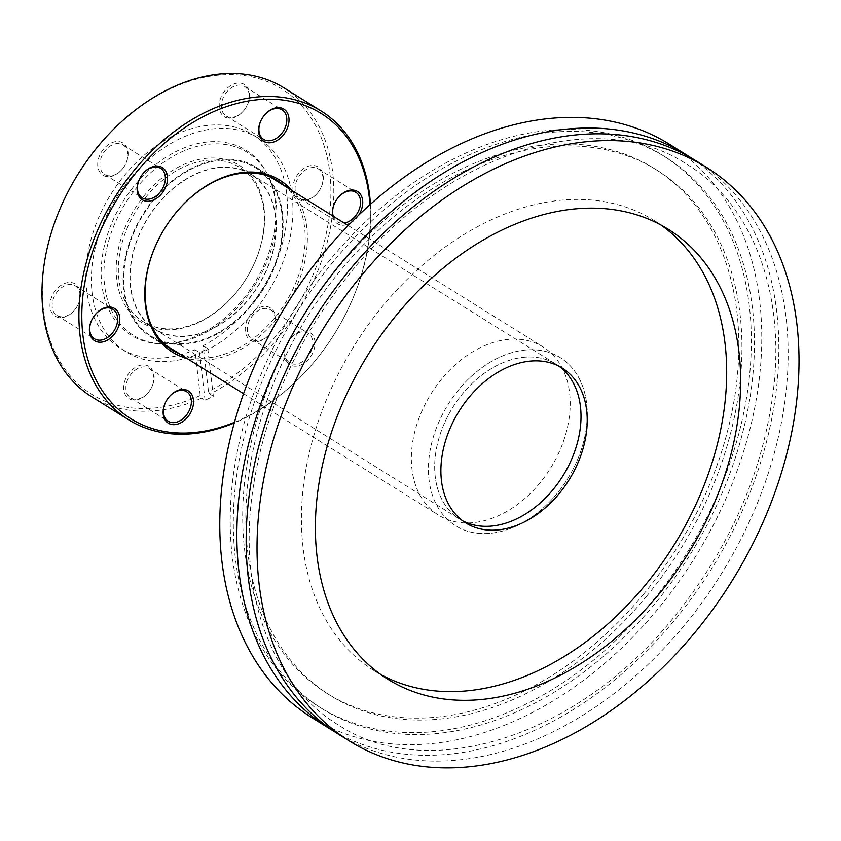 <?xml version="1.0" encoding="UTF-8"?>
<svg xmlns="http://www.w3.org/2000/svg" width="841" height="841" viewBox="0 0 841 841"><rect width="100%" height="100%" fill="white"/><g stroke="black" fill="none" stroke-linecap="round" stroke-linejoin="round"><path stroke-width="0.63" stroke-dasharray="4.21 3.15" d="M544.915 359.181A91.227 64.841 -58.1 0 1 556.08 364.227A91.227 64.841 -58.1 0 1 559.107 366.287A91.227 64.841 121.9 0 0 556.08 364.227A91.227 64.841 121.9 0 0 462.823 393.472A91.227 64.841 121.9 0 0 459.606 519.086A91.227 64.841 -58.1 0 1 448.516 414.813A91.227 64.841 -58.1 0 1 544.915 359.181M240.169 169.335A91.227 64.841 -58.1 0 1 251.343 174.392A91.227 64.841 -58.1 0 1 262.434 278.665A91.227 64.841 -58.1 0 1 166.034 334.298A91.227 64.841 -58.1 0 1 154.87 329.241A91.227 64.841 -58.1 0 1 143.779 224.968A91.227 64.841 -58.1 0 1 240.169 169.335M162.87 341.341A99.017 70.381 -58.1 0 1 150.749 335.864A99.017 70.381 -58.1 0 1 138.702 222.676A99.017 70.381 -58.1 0 1 243.343 162.281A99.017 70.381 -58.1 0 1 255.464 167.769A99.017 70.381 -58.1 0 1 267.512 280.957A99.017 70.381 -58.1 0 1 162.87 341.341M467.607 531.186A99.017 70.381 -58.1 0 1 455.486 525.709A99.017 70.381 -58.1 0 1 443.449 412.521A99.017 70.381 -58.1 0 1 548.08 352.127A99.017 70.381 -58.1 0 1 560.201 357.614A99.017 70.381 -58.1 0 1 572.248 470.802A99.017 70.381 -58.1 0 1 467.607 531.186M462.792 520.894A91.227 64.841 -58.1 0 1 459.606 519.086A91.227 64.841 121.9 0 0 462.792 520.894M338.502 734.225A337.861 240.158 121.9 0 0 683.901 625.935A337.861 240.158 121.9 0 0 695.801 160.694M333.898 731.25A337.861 240.158 121.9 0 0 674.598 620.132A337.861 240.158 121.9 0 0 691.102 157.866M312.127 717.793A337.861 240.158 121.9 0 0 657.525 609.494A337.861 240.158 121.9 0 0 669.425 144.253M333.551 261.351A324.868 230.918 121.9 0 0 322.103 708.7A324.868 230.918 121.9 0 0 654.214 604.563A324.868 230.918 121.9 0 0 665.662 157.225A324.868 230.918 121.9 0 0 333.551 261.351M330.439 259.417A324.868 230.918 121.9 0 0 319.002 706.766A324.868 230.918 121.9 0 0 651.113 602.64A324.868 230.918 121.9 0 0 662.561 155.291A324.868 230.918 121.9 0 0 330.439 259.417M643.418 594.398A309.278 219.837 121.9 0 0 654.309 168.526A309.278 219.837 121.9 0 0 338.135 267.659A309.278 219.837 121.9 0 0 327.244 693.531A309.278 219.837 121.9 0 0 643.418 594.398M646.519 596.332A309.278 219.837 121.9 0 0 657.41 170.46A309.278 219.837 121.9 0 0 341.246 269.593A309.278 219.837 121.9 0 0 330.345 695.465A309.278 219.837 121.9 0 0 646.519 596.332M458.976 389.351A99.017 70.381 121.9 0 0 455.486 525.709A99.017 70.381 121.9 0 0 556.71 493.961A99.017 70.381 121.9 0 0 560.201 357.614A99.017 70.381 121.9 0 0 458.976 389.351M441.903 378.723A99.017 70.381 121.9 0 0 438.424 515.07A99.017 70.381 121.9 0 0 539.649 483.333A99.017 70.381 121.9 0 0 543.139 346.986A99.017 70.381 121.9 0 0 441.903 378.723M661.068 225.083A265.094 188.426 121.9 0 0 654.224 220.521A265.094 188.426 121.9 0 0 383.223 305.493A265.094 188.426 121.9 0 0 373.877 670.529A265.094 188.426 121.9 0 0 380.994 674.661M145.661 193.882A92.521 65.766 121.9 0 0 131.143 313.714A92.521 65.766 121.9 0 0 235.102 293.887A92.521 65.766 121.9 0 0 249.63 174.055A92.521 65.766 121.9 0 0 145.661 193.882M235.27 293.625A90.965 64.652 -58.1 0 1 143.212 321.672A90.965 64.652 -58.1 0 1 147.354 195.312A90.965 64.652 -58.1 0 1 239.412 167.264A90.965 64.652 -58.1 0 1 235.27 293.625M291.491 190.213A101.362 72.042 -58.1 0 1 275.06 320.905A101.362 72.042 -58.1 0 1 186.776 358.308M180.289 354.261A99.795 70.938 121.9 0 0 273.367 319.475A99.795 70.938 121.9 0 0 285.004 186.176M154.87 197.877A99.795 70.938 121.9 0 0 150.339 336.526A99.795 70.938 121.9 0 0 251.333 305.756A99.795 70.938 121.9 0 0 255.874 167.107A99.795 70.938 121.9 0 0 154.87 197.877M56.021 289.798A18.975 13.488 121.9 0 0 53.046 314.376A18.975 13.488 121.9 0 0 74.365 310.308A18.975 13.488 121.9 0 0 77.34 285.74A18.975 13.488 121.9 0 0 56.021 289.798M74.544 310.045A17.409 12.373 -58.1 0 1 56.915 315.417A17.409 12.373 -58.1 0 1 57.714 291.228A17.409 12.373 -58.1 0 1 75.333 285.856A17.409 12.373 -58.1 0 1 74.544 310.045M129.756 372.248A18.975 13.488 121.9 0 0 126.781 396.826A18.975 13.488 121.9 0 0 148.09 392.758A18.975 13.488 121.9 0 0 151.075 368.19A18.975 13.488 121.9 0 0 129.756 372.248M148.268 392.495A17.409 12.373 -58.1 0 1 130.649 397.867A17.409 12.373 -58.1 0 1 131.438 373.677A17.409 12.373 -58.1 0 1 149.067 368.305A17.409 12.373 -58.1 0 1 148.268 392.495M251.217 313.767A18.975 13.488 121.9 0 0 248.242 338.334A18.975 13.488 121.9 0 0 269.562 334.276A18.975 13.488 121.9 0 0 272.537 309.698A18.975 13.488 121.9 0 0 251.217 313.767M269.73 334.014A17.409 12.373 -58.1 0 1 252.111 339.375A17.409 12.373 -58.1 0 1 252.899 315.186A17.409 12.373 -58.1 0 1 270.529 309.824A17.409 12.373 -58.1 0 1 269.73 334.014M308.973 358.823A18.975 13.488 -58.1 0 1 287.654 362.892A18.975 13.488 -58.1 0 1 290.629 338.313A18.975 13.488 -58.1 0 1 311.948 334.255A18.975 13.488 -58.1 0 1 308.973 358.823M290.45 338.576A17.409 12.373 121.9 0 0 289.661 362.776A17.409 12.373 121.9 0 0 307.28 357.404A17.409 12.373 121.9 0 0 308.079 333.215A17.409 12.373 121.9 0 0 290.45 338.576M298.954 172.826A18.975 13.488 121.9 0 0 295.969 197.404A18.975 13.488 121.9 0 0 317.288 193.335A18.975 13.488 121.9 0 0 320.263 168.768A18.975 13.488 121.9 0 0 298.954 172.826M317.467 193.073A17.409 12.373 -58.1 0 1 299.848 198.444A17.409 12.373 -58.1 0 1 300.636 174.255A17.409 12.373 -58.1 0 1 318.255 168.883A17.409 12.373 -58.1 0 1 317.467 193.073M358.729 215.159A18.975 13.488 -58.1 0 1 356.7 217.893A18.975 13.488 -58.1 0 1 350.918 222.854M346.807 224.673A18.975 13.488 -58.1 0 1 332.552 215.79M333.257 216.232A17.409 12.373 121.9 0 0 337.399 221.835A17.409 12.373 121.9 0 0 344.242 223.075M225.22 90.376A18.975 13.488 121.9 0 0 222.245 114.954A18.975 13.488 121.9 0 0 243.564 110.886A18.975 13.488 121.9 0 0 246.539 86.308A18.975 13.488 121.9 0 0 225.22 90.376M243.732 110.623A17.409 12.373 -58.1 0 1 226.113 115.995A17.409 12.373 -58.1 0 1 226.902 91.806A17.409 12.373 -58.1 0 1 244.531 86.434A17.409 12.373 -58.1 0 1 243.732 110.623M103.758 148.868A18.975 13.488 121.9 0 0 100.783 173.435A18.975 13.488 121.9 0 0 122.092 169.367A18.975 13.488 121.9 0 0 125.078 144.799A18.975 13.488 121.9 0 0 103.758 148.868M122.271 169.104A17.409 12.373 -58.1 0 1 104.652 174.476A17.409 12.373 -58.1 0 1 105.44 150.287A17.409 12.373 -58.1 0 1 123.07 144.915A17.409 12.373 -58.1 0 1 122.271 169.104M234.408 422.329A179.848 127.832 121.9 0 0 312.989 363.323A179.848 127.832 121.9 0 0 369.956 204.741M370.45 204.3A181.929 129.314 -58.1 0 1 312.747 363.669A181.929 129.314 -58.1 0 1 234.229 422.96M91.701 396.752A181.929 129.314 121.9 0 0 201.651 398.077L200.211 395.543A179.848 127.832 -58.1 0 1 52.163 345.64A179.848 127.832 -58.1 0 1 99.743 144.368A179.848 127.832 -58.1 0 1 301.814 105.84A179.848 127.832 -58.1 0 1 273.577 338.765A179.848 127.832 -58.1 0 1 208.484 391.559L209.935 394.082A181.929 129.314 121.9 0 0 275.827 340.668A181.929 129.314 121.9 0 0 284.09 87.927M241.146 301.583A108.899 77.404 -58.1 0 1 159.138 343.727A108.899 77.404 -58.1 0 1 102.16 287.107A108.899 77.404 -58.1 0 1 135.895 183.874A108.899 77.404 -58.1 0 1 266.229 171.837A108.899 77.404 -58.1 0 1 241.146 301.583M242.46 302.129A107.764 76.594 -58.1 0 1 161.304 343.843A107.764 76.594 -58.1 0 1 104.925 287.811A107.764 76.594 -58.1 0 1 138.302 185.651A107.764 76.594 -58.1 0 1 267.28 173.73A107.764 76.594 -58.1 0 1 242.46 302.129M131.427 177.083A125.656 89.314 -58.1 0 1 258.608 138.344A125.656 89.314 -58.1 0 1 252.889 312.915A125.656 89.314 -58.1 0 1 125.719 351.654A125.656 89.314 -58.1 0 1 131.427 177.083M200.211 395.543L194.87 349.698A125.656 89.314 -58.1 0 1 120.21 348.227A125.656 89.314 -58.1 0 1 125.929 173.656A125.656 89.314 -58.1 0 1 253.099 134.907A125.656 89.314 -58.1 0 1 247.391 309.477A125.656 89.314 -58.1 0 1 203.154 345.714L208.484 391.559M194.87 349.698L199.527 352.6A125.656 89.314 121.9 0 0 207.801 348.616L203.154 345.714M247.065 300.973A90.965 64.652 -58.1 0 1 155.007 329.02A90.965 64.652 -58.1 0 1 159.138 202.649A90.965 64.652 -58.1 0 1 251.207 174.613A90.965 64.652 -58.1 0 1 247.065 300.973M209.935 394.082L213.341 396.216A181.929 129.314 -58.1 0 1 205.067 400.2L201.651 398.077M205.067 400.2L199.527 352.6M207.801 348.616L213.341 396.216M251.343 174.392L562.282 368.095M150.749 335.864L165.267 344.905M243.533 393.662L438.424 515.07M255.464 167.769L269.982 176.82M348.248 225.577L543.139 346.986M154.87 329.241L465.819 522.955M351.759 271.065C448.211 151.369 597.962 105.136 687.023 164.405C750.172 202.786 784.264 287.485 774.056 384.673C764.595 468.942 730.987 546.734 673.242 618.061C576.789 737.746 427.039 783.98 337.977 724.711C275.259 686.571 241.157 602.766 250.765 506.356C259.869 421.446 293.53 343.012 351.759 271.065M319.002 706.766L322.103 708.7M654.309 168.526L657.41 170.46M373.877 670.529L387.848 679.234M654.224 220.521L668.185 229.225M327.244 693.531L330.345 695.465M662.561 155.291L665.662 157.225M150.339 336.526L172.363 350.245M56.915 315.417L94.465 338.807M130.649 397.867L168.2 421.257M252.111 339.375L289.661 362.776M299.848 198.444L337.399 221.835M226.113 115.995L263.664 139.385M104.652 174.476L142.203 197.866M161.304 343.843L159.138 343.727M125.719 351.654L120.21 348.227M155.007 329.02L143.212 321.672M251.207 174.613L239.412 167.264M258.608 138.344L253.099 134.907M267.28 173.73L266.229 171.837M123.07 144.915L160.61 168.305M244.531 86.434L282.082 109.824M318.255 168.883L355.806 192.274M270.529 309.824L308.079 333.215M149.067 368.305L186.618 391.696M75.333 285.856L112.883 309.246M255.874 167.107L277.908 180.836"/><path stroke-width="1.26" d="M559.107 366.287A91.227 64.841 -58.1 0 1 565.94 470.76A91.227 64.841 -58.1 0 1 470.781 524.143A91.227 64.841 -58.1 0 1 462.792 520.894A91.227 64.841 121.9 0 0 552.863 489.851A91.227 64.841 121.9 0 0 559.107 366.287M706.671 167.454L695.801 160.694A337.861 240.158 121.9 0 0 350.403 268.983A337.861 240.158 121.9 0 0 338.502 734.225L349.362 740.995A337.861 240.158 121.9 0 0 694.761 632.695A337.861 240.158 121.9 0 0 706.671 167.454A337.861 240.158 121.9 0 0 361.273 275.753A337.861 240.158 121.9 0 0 349.362 740.995M691.102 157.866A337.861 240.158 121.9 0 0 686.498 154.891A337.861 240.158 121.9 0 0 341.099 263.191A337.861 240.158 121.9 0 0 329.199 728.432A337.861 240.158 121.9 0 0 333.898 731.25M686.498 154.891L669.425 144.253A337.861 240.158 121.9 0 0 324.027 252.552A337.861 240.158 121.9 0 0 312.127 717.793L329.199 728.432M469.026 397.341A91.227 64.841 121.9 0 0 465.819 522.955A91.227 64.841 121.9 0 0 559.076 493.709A91.227 64.841 121.9 0 0 562.282 368.095A91.227 64.841 121.9 0 0 469.026 397.341M397.183 314.198A265.094 188.426 121.9 0 0 387.848 679.234A265.094 188.426 121.9 0 0 658.85 594.261A265.094 188.426 121.9 0 0 668.185 229.225A265.094 188.426 121.9 0 0 397.183 314.198M380.994 674.661A265.094 188.426 121.9 0 0 644.889 585.557A265.094 188.426 121.9 0 0 661.068 225.083M186.776 358.308A101.362 72.042 -58.1 0 1 177.083 211.343A101.362 72.042 -58.1 0 1 291.491 190.213M285.004 186.176A99.795 70.938 121.9 0 0 277.908 180.836A99.795 70.938 121.9 0 0 176.904 211.606A99.795 70.938 121.9 0 0 172.363 350.245A99.795 70.938 121.9 0 0 180.289 354.261M113.777 334.865A18.975 13.488 -58.1 0 1 92.457 338.923A18.975 13.488 -58.1 0 1 95.432 314.355A18.975 13.488 -58.1 0 1 116.752 310.287A18.975 13.488 -58.1 0 1 113.777 334.865M95.264 314.618A17.409 12.373 121.9 0 0 94.465 338.807A17.409 12.373 121.9 0 0 112.095 333.435A17.409 12.373 121.9 0 0 112.883 309.246A17.409 12.373 121.9 0 0 95.264 314.618M187.501 417.315A18.975 13.488 -58.1 0 1 166.192 421.373A18.975 13.488 -58.1 0 1 169.167 396.805A18.975 13.488 -58.1 0 1 190.486 392.736A18.975 13.488 -58.1 0 1 187.501 417.315M168.988 397.068A17.409 12.373 121.9 0 0 168.2 421.257A17.409 12.373 121.9 0 0 185.819 415.885A17.409 12.373 121.9 0 0 186.618 391.696A17.409 12.373 121.9 0 0 168.988 397.068M350.918 222.854A18.975 13.488 -58.1 0 1 346.807 224.673M332.552 215.79A18.975 13.488 -58.1 0 1 338.366 197.383A18.975 13.488 -58.1 0 1 358.802 192.452A18.975 13.488 -58.1 0 1 358.729 215.159M344.242 223.075A17.409 12.373 121.9 0 0 355.018 216.463A17.409 12.373 121.9 0 0 355.806 192.274A17.409 12.373 121.9 0 0 338.187 197.646A17.409 12.373 121.9 0 0 333.257 216.232M282.975 135.433A18.975 13.488 -58.1 0 1 261.656 139.501A18.975 13.488 -58.1 0 1 264.631 114.933A18.975 13.488 -58.1 0 1 285.951 110.865A18.975 13.488 -58.1 0 1 282.975 135.433M264.452 115.196A17.409 12.373 121.9 0 0 263.664 139.385A17.409 12.373 121.9 0 0 281.283 134.013A17.409 12.373 121.9 0 0 282.082 109.824A17.409 12.373 121.9 0 0 264.452 115.196M161.504 193.924A18.975 13.488 -58.1 0 1 140.195 197.992A18.975 13.488 -58.1 0 1 143.17 173.414A18.975 13.488 -58.1 0 1 164.489 169.356A18.975 13.488 -58.1 0 1 161.504 193.924M142.991 173.677A17.409 12.373 121.9 0 0 142.203 197.866A17.409 12.373 121.9 0 0 159.822 192.505A17.409 12.373 121.9 0 0 160.61 168.305A17.409 12.373 121.9 0 0 142.991 173.677M369.956 204.741A179.848 127.832 121.9 0 0 285.593 100.426A179.848 127.832 121.9 0 0 139.154 168.925A179.848 127.832 121.9 0 0 90.649 367.811A179.848 127.832 121.9 0 0 234.408 422.329M234.229 422.96A181.929 129.314 -58.1 0 1 128.631 419.764A181.929 129.314 -58.1 0 1 136.904 167.023A181.929 129.314 -58.1 0 1 321.02 110.928A181.929 129.314 -58.1 0 1 370.45 204.3M321.02 110.928L284.09 87.927A181.929 129.314 121.9 0 0 99.974 144.021A181.929 129.314 121.9 0 0 91.701 396.752L128.631 419.764M165.267 344.905L243.533 393.662M269.982 176.82L348.248 225.577"/></g></svg>
